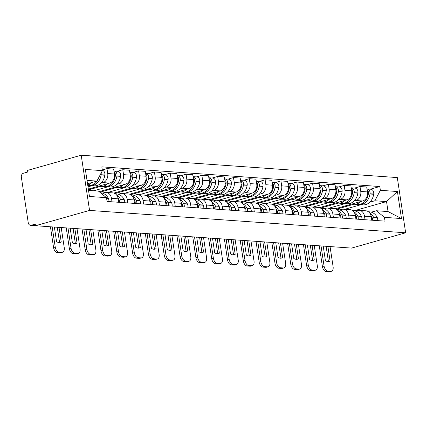 <?xml version="1.0" encoding="UTF-8"?>
<svg xmlns="http://www.w3.org/2000/svg" width="427" height="427" viewBox="0 0 427 427"><rect width="100%" height="100%" fill="white"/><g stroke="black" fill="none" stroke-linecap="round" stroke-linejoin="round"><path stroke-width="0.64" d="M35.494 225.664L30.568 225.312A3.304 2.605 -86 0 1 28.241 222.745L21.35 177.189A3.304 2.605 -86 0 1 23.426 173.245L27.397 172.124L27.152 170.512L81.205 155.204L89.558 210.415L405.65 232.784L351.597 248.092L35.5 225.723L89.558 210.415M405.65 232.784L397.302 177.573L81.205 155.204M30.568 225.312A3.304 2.605 -86 0 0 31.288 225.237L35.473 225.536M35.5 225.723L35.26 224.111L31.288 225.237M335.259 208.75L362.672 200.989A7.595 5.989 -86 0 0 367.45 191.915L366.702 187.005L360.014 186.535L360.756 191.445A7.595 5.989 94 0 1 355.985 200.514L353.978 201.085M364.503 216.233L371.196 216.708A7.595 5.989 -86 0 0 365.838 210.794L359.15 210.324A7.595 5.989 94 0 1 364.503 216.233L365.032 219.718M371.196 216.708L371.725 220.193M354.543 188.083L360.014 186.535M355.542 211.05L357.495 210.495A7.595 5.989 94 0 1 359.15 210.324M345.101 203.599L328.913 208.184M319.444 207.634L346.857 199.868A7.595 5.989 -86 0 0 351.634 190.8L350.887 185.889L344.199 185.414L344.941 190.325A7.595 5.989 94 0 1 340.17 199.398L338.163 199.964M355.91 219.072L355.381 215.587A7.595 5.989 -86 0 0 350.023 209.678L343.335 209.203A7.595 5.989 94 0 1 348.688 215.112L349.217 218.603M338.728 186.962L344.199 185.414M339.727 209.929L341.68 209.374A7.595 5.989 94 0 1 343.335 209.203M329.286 202.478L313.098 207.063M303.629 206.513L331.042 198.752A7.595 5.989 -86 0 0 335.819 189.679L335.072 184.768L328.384 184.293L329.126 189.204A7.595 5.989 94 0 1 324.355 198.277L322.348 198.849M340.095 217.957L339.566 214.466A7.595 5.989 -86 0 0 334.213 208.557L327.52 208.082A7.595 5.989 94 0 1 332.873 213.991L333.402 217.482M322.913 185.846L328.384 184.293M323.912 208.808L325.865 208.259A7.595 5.989 94 0 1 327.52 208.082M313.471 201.357L297.283 205.942M287.814 205.392L315.233 197.632A7.595 5.989 -86 0 0 320.004 188.558L319.263 183.647L312.569 183.178L313.311 188.083A7.595 5.989 94 0 1 308.54 197.157L306.533 197.728M324.28 216.836L323.751 213.345A7.595 5.989 -86 0 0 318.398 207.437L311.705 206.967A7.595 5.989 94 0 1 317.058 212.876L317.587 216.361M307.098 184.726L312.569 183.178M308.097 207.693L310.05 207.138A7.595 5.989 94 0 1 311.705 206.967M297.656 200.242L281.468 204.827M271.999 204.277L299.418 196.511A7.595 5.989 -86 0 0 304.189 187.437L303.448 182.532L296.754 182.057L297.496 186.967A7.595 5.989 94 0 1 292.725 196.041L290.718 196.607M308.465 215.715L307.936 212.23A7.595 5.989 -86 0 0 302.583 206.321L295.89 205.846A7.595 5.989 94 0 1 301.243 211.755L301.772 215.245M291.283 183.605L296.754 182.057M292.281 206.572L294.235 206.017A7.595 5.989 94 0 1 295.89 205.846M281.841 199.121L265.653 203.706M256.184 203.156L283.603 195.395A7.595 5.989 -86 0 0 288.374 186.321L287.633 181.411L280.939 180.936L281.681 185.846A7.595 5.989 94 0 1 276.909 194.92L274.903 195.486M292.65 214.6L292.121 211.109A7.595 5.989 -86 0 0 286.768 205.2L280.075 204.725A7.595 5.989 94 0 1 285.433 210.634L285.957 214.124M275.468 182.489L280.939 180.936M276.466 205.451L278.42 204.901A7.595 5.989 94 0 1 280.075 204.725M266.026 198L249.838 202.585M240.374 202.035L267.788 194.274A7.595 5.989 -86 0 0 272.559 185.201L271.818 180.29L265.124 179.82L265.866 184.726A7.595 5.989 94 0 1 261.094 193.799L259.088 194.37M276.835 213.479L276.306 209.988A7.595 5.989 -86 0 0 270.953 204.079L264.26 203.604A7.595 5.989 94 0 1 269.618 209.518L270.142 213.004M259.653 181.368L265.124 179.82M260.651 204.336L262.605 203.78A7.595 5.989 94 0 1 264.26 203.604M250.211 196.884L234.023 201.469M224.559 200.92L251.973 193.153A7.595 5.989 -86 0 0 256.744 184.08L256.003 179.175L249.309 178.7L250.051 183.61A7.595 5.989 94 0 1 245.279 192.684L243.273 193.25M261.02 212.358L260.491 208.872A7.595 5.989 -86 0 0 255.138 202.958L248.445 202.489A7.595 5.989 94 0 1 253.803 208.397L254.327 211.888M243.838 180.247L249.309 178.7M244.836 203.215L246.79 202.66A7.595 5.989 94 0 1 248.445 202.489M234.396 195.763L218.208 200.348M208.744 199.799L236.158 192.038A7.595 5.989 -86 0 0 240.929 182.964L240.187 178.054L233.494 177.579L234.236 182.489A7.595 5.989 94 0 1 229.464 191.563L227.458 192.129M245.205 211.242L244.676 207.752A7.595 5.989 -86 0 0 239.323 201.843L232.63 201.368A7.595 5.989 94 0 1 237.988 207.276L238.517 210.767M228.023 179.132L233.494 177.579M229.021 202.094L230.975 201.544A7.595 5.989 94 0 1 232.63 201.368M218.581 194.643L202.393 199.228M192.929 198.678L220.343 190.917A7.595 5.989 -86 0 0 225.114 181.843L224.372 176.933L217.679 176.463L218.421 181.368A7.595 5.989 94 0 1 213.649 190.442L211.643 191.013M229.39 210.121L228.861 206.631A7.595 5.989 -86 0 0 223.508 200.722L216.815 200.247A7.595 5.989 94 0 1 222.173 206.161L222.702 209.646M212.208 178.011L217.679 176.463M213.206 200.973L215.16 200.423A7.595 5.989 94 0 1 216.815 200.247M202.766 193.522L186.578 198.107M177.114 197.562L204.528 189.796A7.595 5.989 -86 0 0 209.299 180.722L208.557 175.817L201.864 175.342L202.606 180.253A7.595 5.989 94 0 1 197.834 189.326L195.828 189.892M213.575 209L213.046 205.515A7.595 5.989 -86 0 0 207.693 199.601L201 199.131A7.595 5.989 94 0 1 206.358 205.04L206.887 208.531M196.393 176.89L201.864 175.342M197.391 199.857L199.345 199.302A7.595 5.989 94 0 1 201 199.131M186.957 192.406L170.763 196.991M161.299 196.441L188.713 188.681A7.595 5.989 -86 0 0 193.484 179.607L192.742 174.696L186.049 174.221L186.791 179.132A7.595 5.989 94 0 1 182.019 188.206L180.013 188.771M197.76 207.885L197.231 204.394A7.595 5.989 -86 0 0 191.878 198.486L185.185 198.011A7.595 5.989 94 0 1 190.543 203.919L191.072 207.41M180.578 175.775L186.049 174.221M181.576 198.736L183.53 198.187A7.595 5.989 94 0 1 185.185 198.011M171.142 191.285L154.948 195.87M145.484 195.32L172.898 187.56A7.595 5.989 -86 0 0 177.669 178.486L176.927 173.575L170.234 173.1L170.976 178.011A7.595 5.989 94 0 1 166.204 187.085L164.198 187.656M181.945 206.764L181.416 203.273A7.595 5.989 -86 0 0 176.063 197.365L169.37 196.89A7.595 5.989 94 0 1 174.728 202.804L175.257 206.289M164.763 174.654L170.234 173.1M165.767 197.616L167.715 197.066A7.595 5.989 94 0 1 169.37 196.89M155.327 190.164L139.133 194.749M129.669 194.2L157.083 186.439A7.595 5.989 -86 0 0 161.854 177.365L161.112 172.46L154.419 171.985L155.161 176.895A7.595 5.989 94 0 1 150.389 185.964L148.382 186.535M166.13 205.643L165.601 202.158A7.595 5.989 -86 0 0 160.248 196.244L153.555 195.774A7.595 5.989 94 0 1 158.913 201.683L159.442 205.173M148.948 173.533L154.419 171.985M149.952 196.5L151.9 195.945A7.595 5.989 94 0 1 153.555 195.774M139.512 189.049L123.318 193.634M113.854 193.084L141.268 185.318A7.595 5.989 -86 0 0 146.039 176.25L145.297 171.339L138.604 170.864L139.351 175.775A7.595 5.989 94 0 1 134.574 184.848L132.567 185.414M150.315 204.528L149.786 201.037A7.595 5.989 -86 0 0 144.433 195.128L137.74 194.653A7.595 5.989 94 0 1 143.098 200.562L143.627 204.053M133.133 172.412L138.604 170.864M134.137 195.379L136.085 194.829A7.595 5.989 94 0 1 137.74 194.653M123.697 187.928L107.503 192.513M99.123 191.659L125.453 184.202A7.595 5.989 -86 0 0 130.224 175.129L129.482 170.218L122.789 169.743L123.536 174.654A7.595 5.989 94 0 1 118.759 183.727L116.752 184.299M134.5 203.407L133.971 199.916A7.595 5.989 -86 0 0 128.618 194.007L121.925 193.532A7.595 5.989 94 0 1 127.283 199.446L127.812 202.932M117.318 171.296L122.789 169.743M118.322 194.258L120.27 193.709A7.595 5.989 94 0 1 121.925 193.532M107.882 186.807L93.94 190.757M88.341 189.113L109.638 183.082A7.595 5.989 -86 0 0 114.409 174.008L113.667 169.097L106.974 168.628L107.721 173.538A7.595 5.989 94 0 1 102.944 182.607L100.937 183.178M118.685 202.286L118.162 198.801A7.595 5.989 -86 0 0 112.803 192.887L106.115 192.417A7.595 5.989 94 0 1 111.468 198.325L111.997 201.811M102.293 169.951L106.974 168.628M102.507 193.143L104.455 192.588A7.595 5.989 94 0 1 106.115 192.417M92.067 185.692L87.999 186.839M354.944 210.895L354.89 210.548L386.531 201.592L374.874 200.765L369.793 202.206M360.916 204.714L344.722 209.299M354.89 210.548L352.174 210.356M371.357 212.166L376.384 210.746L388.042 211.568L386.531 201.592L397.404 191.515L401.492 218.56L384.46 217.354L376.384 210.746M88.533 190.373L98.407 191.072L106.483 197.68L107.06 201.464L385.031 221.138L384.46 217.354M106.483 197.68L89.456 196.473L85.363 169.434L102.395 170.64L96.897 181.091L87.023 180.391M374.874 200.765L380.372 190.309L379.8 186.53L101.823 166.856L102.395 170.64M380.372 190.309L397.404 191.515M87.53 183.743L96.897 181.091M370.353 189.204L379.8 186.53M401.492 218.56L388.042 211.568M370.903 215.421A12.554 9.896 94 0 1 371.837 216.959L371.933 217.151A4.169 3.288 94 0 1 372.365 220.241M373.988 220.353A4.169 3.288 -86 0 0 373.556 217.268L373.46 217.071A12.554 9.896 -86 0 0 369.398 212.651M368.437 211.771L369.665 211.856A12.554 9.896 94 0 1 377.158 217.332L377.26 217.53A4.169 3.288 94 0 1 377.692 220.615M358.536 204.506A12.554 9.896 -86 0 0 359.347 204.602A12.554 9.896 -86 0 0 369.969 194.002L370.001 193.767A4.169 3.288 -86 0 0 367.06 188.969A4.169 3.288 -86 0 0 367.001 188.964M367.06 188.969L370.764 189.23A4.169 3.288 94 0 1 373.705 194.029L373.668 194.264A12.554 9.896 94 0 1 363.046 204.869L359.347 204.602M367.092 189.572A4.169 3.288 94 0 1 368.378 193.65L368.346 193.885A12.554 9.896 94 0 1 357.725 204.49L354.026 204.229A12.554 9.896 94 0 1 352.328 203.919M335.601 208.867L337.197 208.979L337.282 209.566M353.988 204.223L337.197 208.979M360.82 201.512A12.554 9.896 94 0 1 354.026 204.229M321.035 245.931L324.077 266.069A4.953 2.93 74.2 0 0 327.851 271.113L326.185 271.588A4.953 2.93 -105.8 0 1 322.412 266.544L319.279 245.808M330.055 246.566L333.103 266.71A4.953 2.93 74.2 0 1 331.411 271.262A4.953 2.93 74.2 0 1 330.792 271.321L327.851 271.113M326.121 246.288L328.416 261.484A10.237 6.058 74.2 0 1 328.278 261.57M331.411 271.262L329.745 271.732A4.953 2.93 -105.8 0 1 329.126 271.796L330.792 271.321M326.185 271.588L329.126 271.796M327.877 246.416L330.082 261.014L328.416 261.484M323.212 246.085L325.422 260.683A10.237 6.058 74.2 0 0 329.142 261.436A10.237 6.058 74.2 0 0 330.082 261.014M355.088 214.301A12.554 9.896 94 0 1 356.022 215.838L356.118 216.035A4.169 3.288 94 0 1 356.55 219.12M358.173 219.238A4.169 3.288 -86 0 0 357.741 216.147L357.645 215.95A12.554 9.896 -86 0 0 353.583 211.53M352.622 210.65L353.85 210.741A12.554 9.896 94 0 1 361.343 216.211L361.445 216.409A4.169 3.288 94 0 1 361.877 219.499M342.721 203.385A12.554 9.896 -86 0 0 343.532 203.487A12.554 9.896 -86 0 0 354.154 192.881L354.186 192.646A4.169 3.288 -86 0 0 351.245 187.848A4.169 3.288 -86 0 0 351.186 187.848M351.245 187.848L354.949 188.11A4.169 3.288 94 0 1 357.89 192.908L357.853 193.143A12.554 9.896 94 0 1 347.231 203.748L343.532 203.487M351.277 188.456A4.169 3.288 94 0 1 352.563 192.529L352.531 192.764A12.554 9.896 94 0 1 341.91 203.369L338.211 203.108A12.554 9.896 94 0 1 336.513 202.798M319.786 207.752L321.382 207.864L321.467 208.445M338.173 203.108L321.382 207.864M345.005 200.396A12.554 9.896 94 0 1 338.211 203.108M305.22 244.81L308.262 264.953A4.953 2.93 74.2 0 0 312.036 269.997L310.37 270.467A4.953 2.93 -105.8 0 1 306.597 265.423L303.464 244.687M314.24 245.45L317.288 265.589A4.953 2.93 74.2 0 1 315.596 270.142A4.953 2.93 74.2 0 1 314.977 270.206L312.036 269.997M310.306 245.173L312.607 260.369A10.237 6.058 74.2 0 1 312.463 260.449M315.596 270.142L313.93 270.611A4.953 2.93 -105.8 0 1 313.311 270.675L314.977 270.206M310.37 270.467L313.311 270.675M312.062 245.295L314.267 259.894L312.607 260.369M307.397 244.965L309.607 259.563A10.237 6.058 74.2 0 0 313.327 260.315A10.237 6.058 74.2 0 0 314.267 259.894M339.273 213.18A12.554 9.896 94 0 1 340.207 214.717L340.303 214.914A4.169 3.288 94 0 1 340.735 218M342.358 218.117A4.169 3.288 -86 0 0 341.926 215.027L341.83 214.834A12.554 9.896 -86 0 0 337.768 210.415M336.807 209.534L338.035 209.62A12.554 9.896 94 0 1 345.528 215.096L345.63 215.293A4.169 3.288 94 0 1 346.062 218.378M326.906 202.265A12.554 9.896 -86 0 0 327.717 202.366A12.554 9.896 -86 0 0 338.339 191.76L338.371 191.526A4.169 3.288 -86 0 0 335.435 186.732A4.169 3.288 -86 0 0 335.371 186.727M335.435 186.732L339.134 186.994A4.169 3.288 94 0 1 342.075 191.787L342.038 192.022A12.554 9.896 94 0 1 331.416 202.628L327.717 202.366M335.462 187.336A4.169 3.288 94 0 1 336.754 191.413L336.716 191.648A12.554 9.896 94 0 1 326.095 202.254L322.396 201.992A12.554 9.896 94 0 1 320.698 201.683M303.971 206.631L305.567 206.743L305.652 207.33M322.358 201.987L305.567 206.743M329.19 199.276A12.554 9.896 94 0 1 322.396 201.992M289.405 243.689L292.447 263.833A4.953 2.93 74.2 0 0 296.221 268.877L294.555 269.346A4.953 2.93 -105.8 0 1 290.787 264.302L287.649 243.566M298.425 244.329L301.473 264.473A4.953 2.93 74.2 0 1 299.781 269.021A4.953 2.93 74.2 0 1 299.162 269.085L296.221 268.877M294.491 244.052L296.792 259.248A10.237 6.058 74.2 0 1 296.648 259.328M299.781 269.021L298.115 269.496A4.953 2.93 -105.8 0 1 297.496 269.554L299.162 269.085M294.555 269.346L297.496 269.554M296.247 244.175L298.457 258.778L296.792 259.248M291.582 243.844L293.792 258.447A10.237 6.058 74.2 0 0 297.512 259.194A10.237 6.058 74.2 0 0 298.457 258.778M323.458 212.064A12.554 9.896 94 0 1 324.392 213.601L324.488 213.794A4.169 3.288 94 0 1 324.926 216.884M326.543 216.996A4.169 3.288 -86 0 0 326.111 213.911L326.014 213.713A12.554 9.896 -86 0 0 321.953 209.294M320.992 208.413L322.22 208.499A12.554 9.896 94 0 1 329.713 213.975L329.815 214.173A4.169 3.288 94 0 1 330.247 217.258M311.091 201.149A12.554 9.896 -86 0 0 311.902 201.245A12.554 9.896 -86 0 0 322.524 190.639L322.556 190.41A4.169 3.288 -86 0 0 319.62 185.612A4.169 3.288 -86 0 0 319.556 185.606M319.62 185.612L323.319 185.873A4.169 3.288 94 0 1 326.26 190.672L326.223 190.906A12.554 9.896 94 0 1 315.601 201.507L311.902 201.245M319.647 186.215A4.169 3.288 94 0 1 320.939 190.293L320.901 190.527A12.554 9.896 94 0 1 310.28 201.133L306.581 200.871A12.554 9.896 94 0 1 304.883 200.562M288.156 205.51L289.752 205.622L289.837 206.209M306.543 200.866L289.752 205.622M313.375 198.155A12.554 9.896 94 0 1 306.581 200.871M273.59 242.573L276.637 262.712A4.953 2.93 74.2 0 0 280.406 267.756L278.74 268.231A4.953 2.93 -105.8 0 1 274.972 263.187L271.834 242.451M282.61 243.209L285.658 263.352A4.953 2.93 74.2 0 1 283.966 267.905A4.953 2.93 74.2 0 1 283.347 267.964L280.406 267.756M278.676 242.931L280.977 258.127A10.237 6.058 74.2 0 1 280.833 258.212M283.966 267.905L282.3 268.375A4.953 2.93 -105.8 0 1 281.681 268.439L283.347 267.964M278.74 268.231L281.681 268.439M280.432 243.059L282.642 257.657L280.977 258.127M275.767 242.728L277.977 257.326A10.237 6.058 74.2 0 0 281.697 258.073A10.237 6.058 74.2 0 0 282.642 257.657M307.643 210.943A12.554 9.896 94 0 1 308.577 212.481L308.678 212.678A4.169 3.288 94 0 1 309.111 215.763M310.728 215.875A4.169 3.288 -86 0 0 310.296 212.79L310.199 212.593A12.554 9.896 -86 0 0 306.138 208.173M305.177 207.292L306.405 207.383A12.554 9.896 94 0 1 313.898 212.854L314 213.052A4.169 3.288 94 0 1 314.432 216.142M295.276 200.028A12.554 9.896 -86 0 0 296.087 200.13A12.554 9.896 -86 0 0 306.709 189.524L306.741 189.289A4.169 3.288 -86 0 0 303.805 184.491A4.169 3.288 -86 0 0 303.741 184.491M303.805 184.491L307.504 184.752A4.169 3.288 94 0 1 310.445 189.551L310.408 189.785A12.554 9.896 94 0 1 299.786 200.391L296.087 200.13M303.832 185.094A4.169 3.288 94 0 1 305.124 189.172L305.086 189.407A12.554 9.896 94 0 1 294.465 200.012L290.766 199.751A12.554 9.896 94 0 1 289.068 199.441M272.341 204.394L273.937 204.506L274.022 205.088M290.728 199.751L273.937 204.506M297.56 197.039A12.554 9.896 94 0 1 290.766 199.751M257.775 241.452L260.822 261.596A4.953 2.93 74.2 0 0 264.591 266.64L262.925 267.11A4.953 2.93 -105.8 0 1 259.157 262.066L256.019 241.33M266.795 242.093L269.843 262.231A4.953 2.93 74.2 0 1 268.151 266.784A4.953 2.93 74.2 0 1 267.532 266.848L264.591 266.64M262.861 241.815L265.162 257.006A10.237 6.058 74.2 0 1 265.018 257.091M268.151 266.784L266.485 267.254A4.953 2.93 -105.8 0 1 265.866 267.318L267.532 266.848M262.925 267.11L265.866 267.318M264.617 241.938L266.827 256.536L265.162 257.006M259.952 241.607L262.162 256.205A10.237 6.058 74.2 0 0 265.882 256.958A10.237 6.058 74.2 0 0 266.827 256.536M291.828 209.822A12.554 9.896 94 0 1 292.762 211.36L292.863 211.557A4.169 3.288 94 0 1 293.296 214.642M294.918 214.76A4.169 3.288 -86 0 0 294.481 211.669L294.384 211.477A12.554 9.896 -86 0 0 290.323 207.058M289.362 206.177L290.59 206.262A12.554 9.896 94 0 1 298.083 211.739L298.185 211.931A4.169 3.288 94 0 1 298.617 215.021M279.466 198.907A12.554 9.896 -86 0 0 280.272 199.009A12.554 9.896 -86 0 0 290.894 188.403L290.931 188.168A4.169 3.288 -86 0 0 287.99 183.375A4.169 3.288 -86 0 0 287.926 183.37M287.99 183.375L291.689 183.637A4.169 3.288 94 0 1 294.63 188.43L294.593 188.665A12.554 9.896 94 0 1 283.971 199.27L280.272 199.009M288.017 183.978A4.169 3.288 94 0 1 289.309 188.056L289.271 188.291A12.554 9.896 94 0 1 278.65 198.897L274.951 198.63A12.554 9.896 94 0 1 273.253 198.32M256.526 203.273L258.121 203.385L258.207 203.973M274.913 198.63L258.121 203.385M281.745 195.918A12.554 9.896 94 0 1 274.951 198.63M241.96 240.332L245.007 260.475A4.953 2.93 74.2 0 0 248.776 265.519L247.11 265.989A4.953 2.93 -105.8 0 1 243.342 260.945L240.204 240.209M250.98 240.972L254.028 261.116A4.953 2.93 74.2 0 1 252.336 265.663A4.953 2.93 74.2 0 1 251.716 265.727L248.776 265.519M247.046 240.695L249.347 255.89A10.237 6.058 74.2 0 1 249.208 255.97M252.336 265.663L250.67 266.138A4.953 2.93 -105.8 0 1 250.051 266.197L251.716 265.727M247.11 265.989L250.051 266.197M248.802 240.817L251.012 255.415L249.347 255.89M244.137 240.486L246.347 255.09A10.237 6.058 74.2 0 0 250.067 255.837A10.237 6.058 74.2 0 0 251.012 255.415M276.013 208.707A12.554 9.896 94 0 1 276.947 210.239L277.048 210.436A4.169 3.288 94 0 1 277.481 213.527M279.103 213.639A4.169 3.288 -86 0 0 278.666 210.554L278.569 210.356A12.554 9.896 -86 0 0 274.508 205.937M273.547 205.056L274.774 205.141A12.554 9.896 94 0 1 282.268 210.618L282.37 210.815A4.169 3.288 94 0 1 282.802 213.9M263.651 197.792A12.554 9.896 -86 0 0 264.457 197.888A12.554 9.896 -86 0 0 275.079 187.282L275.116 187.053A4.169 3.288 -86 0 0 272.175 182.254A4.169 3.288 -86 0 0 272.111 182.249M272.175 182.254L275.874 182.516A4.169 3.288 94 0 1 278.815 187.314L278.778 187.544A12.554 9.896 94 0 1 268.156 198.149L264.457 197.888M272.202 182.857A4.169 3.288 94 0 1 273.493 186.935L273.456 187.17A12.554 9.896 94 0 1 262.835 197.776L259.136 197.514A12.554 9.896 94 0 1 257.438 197.205M240.711 202.152L242.306 202.265L242.392 202.852M259.098 197.509L242.306 202.265M265.93 194.797A12.554 9.896 94 0 1 259.136 197.514M226.145 239.216L229.192 259.354A4.953 2.93 74.2 0 0 232.961 264.398L231.295 264.873A4.953 2.93 -105.8 0 1 227.527 259.829L224.388 239.088M235.165 239.851L238.213 259.995A4.953 2.93 74.2 0 1 236.521 264.548A4.953 2.93 74.2 0 1 235.901 264.607L232.961 264.398M231.231 239.574L233.532 254.77A10.237 6.058 74.2 0 1 233.393 254.855M236.521 264.548L234.855 265.018A4.953 2.93 -105.8 0 1 234.236 265.082L235.901 264.607M231.295 264.873L234.236 265.082M232.987 239.696L235.197 254.3L233.532 254.77M228.322 239.371L230.532 253.969A10.237 6.058 74.2 0 0 234.252 254.716A10.237 6.058 74.2 0 0 235.197 254.3M260.203 207.586A12.554 9.896 94 0 1 261.132 209.123L261.233 209.321A4.169 3.288 94 0 1 261.666 212.406M263.288 212.518A4.169 3.288 -86 0 0 262.856 209.433L262.754 209.235A12.554 9.896 -86 0 0 258.693 204.816M257.732 203.935L258.959 204.026A12.554 9.896 94 0 1 266.453 209.497L266.555 209.694A4.169 3.288 94 0 1 266.987 212.779M247.836 196.671A12.554 9.896 -86 0 0 248.642 196.772A12.554 9.896 -86 0 0 259.264 186.167L259.301 185.932A4.169 3.288 -86 0 0 256.36 181.133A4.169 3.288 -86 0 0 256.296 181.133M256.36 181.133L260.059 181.395A4.169 3.288 94 0 1 263 186.193L262.963 186.428A12.554 9.896 94 0 1 252.341 197.034L248.642 196.772M256.387 181.737A4.169 3.288 94 0 1 257.678 185.814L257.641 186.049A12.554 9.896 94 0 1 247.019 196.655L243.321 196.393A12.554 9.896 94 0 1 241.623 196.084M224.896 201.032L226.491 201.149L226.577 201.731M243.283 196.393L226.491 201.149M250.115 193.682A12.554 9.896 94 0 1 243.321 196.393M210.33 238.095L213.377 258.234A4.953 2.93 74.2 0 0 217.146 263.283L215.48 263.753A4.953 2.93 -105.8 0 1 211.712 258.709L208.573 237.972M219.35 238.736L222.398 258.874A4.953 2.93 74.2 0 1 220.706 263.427A4.953 2.93 74.2 0 1 220.086 263.491L217.146 263.283M215.416 238.453L217.717 253.649A10.237 6.058 74.2 0 1 217.578 253.734M220.706 263.427L219.04 263.897A4.953 2.93 -105.8 0 1 218.421 263.961L220.086 263.491M215.48 263.753L218.421 263.961M217.172 238.581L219.382 253.179L217.717 253.649M212.507 238.25L214.717 252.848A10.237 6.058 74.2 0 0 218.437 253.601A10.237 6.058 74.2 0 0 219.382 253.179M244.388 206.465A12.554 9.896 94 0 1 245.317 208.002L245.418 208.2A4.169 3.288 94 0 1 245.851 211.285M247.473 211.402A4.169 3.288 -86 0 0 247.041 208.312L246.939 208.12A12.554 9.896 -86 0 0 242.878 203.7M241.917 202.82L243.144 202.905A12.554 9.896 94 0 1 250.638 208.381L250.74 208.573A4.169 3.288 94 0 1 251.172 211.664M232.021 195.55A12.554 9.896 -86 0 0 232.827 195.651A12.554 9.896 -86 0 0 243.449 185.046L243.486 184.811A4.169 3.288 -86 0 0 240.545 180.018A4.169 3.288 -86 0 0 240.481 180.013M240.545 180.018L244.244 180.279A4.169 3.288 94 0 1 247.185 185.072L247.148 185.307A12.554 9.896 94 0 1 236.526 195.913L232.827 195.651M240.572 180.621A4.169 3.288 94 0 1 241.863 184.699L241.826 184.934A12.554 9.896 94 0 1 231.204 195.534L227.506 195.272A12.554 9.896 94 0 1 225.808 194.963M209.081 199.916L210.676 200.028L210.767 200.615M227.474 195.272L210.676 200.028M234.3 192.561A12.554 9.896 94 0 1 227.506 195.272M194.515 236.974L197.562 257.118A4.953 2.93 74.2 0 0 201.33 262.162L199.665 262.632A4.953 2.93 -105.8 0 1 195.897 257.588L192.758 236.852M203.535 237.615L206.583 257.753A4.953 2.93 74.2 0 1 204.891 262.306A4.953 2.93 74.2 0 1 204.271 262.37L201.33 262.162M199.601 237.337L201.902 252.533A10.237 6.058 74.2 0 1 201.763 252.613M204.891 262.306L203.225 262.781A4.953 2.93 -105.8 0 1 202.606 262.84L204.271 262.37M199.665 262.632L202.606 262.84M201.357 237.46L203.567 252.058L201.902 252.533M196.692 237.129L198.902 251.733A10.237 6.058 74.2 0 0 202.622 252.48A10.237 6.058 74.2 0 0 203.567 252.058M228.573 205.344A12.554 9.896 94 0 1 229.502 206.881L229.603 207.079A4.169 3.288 94 0 1 230.036 210.169M231.658 210.281A4.169 3.288 -86 0 0 231.226 207.196L231.124 206.999A12.554 9.896 -86 0 0 227.063 202.579M226.102 201.699L227.329 201.784A12.554 9.896 94 0 1 234.823 207.26L234.925 207.458A4.169 3.288 94 0 1 235.357 210.543M216.206 194.434A12.554 9.896 -86 0 0 217.012 194.531A12.554 9.896 -86 0 0 227.634 183.925L227.671 183.69A4.169 3.288 -86 0 0 224.73 178.897A4.169 3.288 -86 0 0 224.666 178.892M224.73 178.897L228.429 179.159A4.169 3.288 94 0 1 231.37 183.957L231.333 184.186A12.554 9.896 94 0 1 220.711 194.792L217.012 194.531M224.757 179.5A4.169 3.288 94 0 1 226.048 183.578L226.011 183.813A12.554 9.896 94 0 1 215.389 194.418L211.691 194.157A12.554 9.896 94 0 1 209.993 193.847M193.266 198.795L194.861 198.907L194.952 199.494M211.659 194.152L194.861 198.907M218.485 191.44A12.554 9.896 94 0 1 211.691 194.157M178.7 235.859L181.747 255.997A4.953 2.93 74.2 0 0 185.515 261.041L183.85 261.516A4.953 2.93 -105.8 0 1 180.082 256.467L176.943 235.731M187.72 236.494L190.768 256.638A4.953 2.93 74.2 0 1 189.076 261.191A4.953 2.93 74.2 0 1 188.456 261.249L185.515 261.041M183.786 236.216L186.087 251.412A10.237 6.058 74.2 0 1 185.948 251.498M189.076 261.191L187.41 261.66A4.953 2.93 -105.8 0 1 186.791 261.719L188.456 261.249M183.85 261.516L186.791 261.719M185.542 236.339L187.752 250.943L186.087 251.412M180.877 236.014L183.087 250.612A10.237 6.058 74.2 0 0 186.807 251.359A10.237 6.058 74.2 0 0 187.752 250.943M212.758 204.229A12.554 9.896 94 0 1 213.687 205.766L213.788 205.958A4.169 3.288 94 0 1 214.221 209.049M215.843 209.161A4.169 3.288 -86 0 0 215.411 206.076L215.309 205.878A12.554 9.896 -86 0 0 211.248 201.459M210.287 200.578L211.514 200.663A12.554 9.896 94 0 1 219.008 206.14L219.11 206.337A4.169 3.288 94 0 1 219.542 209.422M200.391 193.314A12.554 9.896 -86 0 0 201.197 193.415A12.554 9.896 -86 0 0 211.819 182.809L211.856 182.575A4.169 3.288 -86 0 0 208.915 177.776A4.169 3.288 -86 0 0 208.851 177.776M208.915 177.776L212.614 178.038A4.169 3.288 94 0 1 215.555 182.836L215.518 183.071A12.554 9.896 94 0 1 204.896 193.677L201.197 193.415M208.947 178.379A4.169 3.288 94 0 1 210.233 182.457L210.196 182.692A12.554 9.896 94 0 1 199.574 193.298L195.876 193.036A12.554 9.896 94 0 1 194.184 192.726M177.451 197.674L179.046 197.792L179.137 198.374M195.844 193.036L179.046 197.792M202.67 190.325A12.554 9.896 94 0 1 195.876 193.036M162.884 234.738L165.932 254.876A4.953 2.93 74.2 0 0 169.7 259.92L168.035 260.395A4.953 2.93 -105.8 0 1 164.267 255.351L161.128 234.615M171.91 235.378L174.953 255.517A4.953 2.93 74.2 0 1 173.261 260.07A4.953 2.93 74.2 0 1 172.641 260.128L169.7 259.92M167.971 235.096L170.272 250.291A10.237 6.058 74.2 0 1 170.133 250.377M173.261 260.07L171.595 260.539A4.953 2.93 -105.8 0 1 170.976 260.603L172.641 260.128M168.035 260.395L170.976 260.603M169.727 235.224L171.937 249.822L170.272 250.291M165.062 234.893L167.272 249.491A10.237 6.058 74.2 0 0 170.992 250.243A10.237 6.058 74.2 0 0 171.937 249.822M196.943 203.108A12.554 9.896 94 0 1 197.872 204.645L197.973 204.843A4.169 3.288 94 0 1 198.406 207.928M200.028 208.045A4.169 3.288 -86 0 0 199.596 204.955L199.494 204.763A12.554 9.896 -86 0 0 195.433 200.343M194.472 199.462L195.699 199.548A12.554 9.896 94 0 1 203.193 205.024L203.295 205.216A4.169 3.288 94 0 1 203.727 208.307M184.576 192.193A12.554 9.896 -86 0 0 185.382 192.294A12.554 9.896 -86 0 0 196.004 181.688L196.041 181.454A4.169 3.288 -86 0 0 193.1 176.661A4.169 3.288 -86 0 0 193.036 176.655M193.1 176.661L196.799 176.922A4.169 3.288 94 0 1 199.74 181.715L199.703 181.95A12.554 9.896 94 0 1 189.081 192.556L185.382 192.294M193.132 177.264A4.169 3.288 94 0 1 194.418 181.342L194.381 181.571A12.554 9.896 94 0 1 183.759 192.177L180.061 191.915A12.554 9.896 94 0 1 178.369 191.606M161.636 196.559L163.231 196.671L163.322 197.253M180.029 191.915L163.231 196.671M186.855 189.204A12.554 9.896 94 0 1 180.061 191.915M147.069 233.617L150.117 253.761A4.953 2.93 74.2 0 0 153.885 258.805L152.22 259.274A4.953 2.93 -105.8 0 1 148.452 254.23L145.313 233.494M156.095 234.258L159.138 254.396A4.953 2.93 74.2 0 1 157.446 258.949A4.953 2.93 74.2 0 1 156.826 259.013L153.885 258.805M152.156 233.98L154.457 249.176A10.237 6.058 74.2 0 1 154.318 249.256M157.446 258.949L155.78 259.424A4.953 2.93 -105.8 0 1 155.161 259.483L156.826 259.013M152.22 259.274L155.161 259.483M153.912 234.103L156.122 248.701L154.457 249.176M149.253 233.772L151.457 248.375A10.237 6.058 74.2 0 0 155.177 249.122A10.237 6.058 74.2 0 0 156.122 248.701M181.128 201.987A12.554 9.896 94 0 1 182.057 203.524L182.158 203.722A4.169 3.288 94 0 1 182.591 206.807M184.213 206.924A4.169 3.288 -86 0 0 183.781 203.839L183.679 203.642A12.554 9.896 -86 0 0 179.618 199.222M178.657 198.341L179.884 198.427A12.554 9.896 94 0 1 187.378 203.903L187.48 204.101A4.169 3.288 94 0 1 187.912 207.186M168.761 191.077A12.554 9.896 -86 0 0 169.567 191.173A12.554 9.896 -86 0 0 180.189 180.568L180.226 180.333A4.169 3.288 -86 0 0 177.285 175.54A4.169 3.288 -86 0 0 177.221 175.534M177.285 175.54L180.984 175.801A4.169 3.288 94 0 1 183.925 180.594L183.893 180.829A12.554 9.896 94 0 1 173.266 191.435L169.567 191.173M177.317 176.143A4.169 3.288 94 0 1 178.603 180.221L178.566 180.456A12.554 9.896 94 0 1 167.944 191.061L164.246 190.8A12.554 9.896 94 0 1 162.554 190.49M145.82 195.438L147.416 195.55L147.507 196.137M164.214 190.794L147.416 195.55M171.04 188.083A12.554 9.896 94 0 1 164.246 190.8M131.254 232.501L134.302 252.64A4.953 2.93 74.2 0 0 138.07 257.684L136.41 258.154A4.953 2.93 -105.8 0 1 132.637 253.11L129.498 232.373M140.28 233.137L143.323 253.28A4.953 2.93 74.2 0 1 141.631 257.833A4.953 2.93 74.2 0 1 141.011 257.892L138.07 257.684M136.341 232.859L138.642 248.055A10.237 6.058 74.2 0 1 138.503 248.14M141.631 257.833L139.965 258.303A4.953 2.93 -105.8 0 1 139.346 258.362L141.011 257.892M136.41 258.154L139.346 258.362M138.097 232.982L140.307 247.585L138.642 248.055M133.438 232.656L135.642 247.254A10.237 6.058 74.2 0 0 139.362 248.002A10.237 6.058 74.2 0 0 140.307 247.585M165.313 200.871A12.554 9.896 94 0 1 166.242 202.409L166.343 202.601A4.169 3.288 94 0 1 166.776 205.691M168.398 205.803A4.169 3.288 -86 0 0 167.966 202.718L167.864 202.521A12.554 9.896 -86 0 0 163.803 198.101M162.842 197.221L164.069 197.306A12.554 9.896 94 0 1 171.563 202.782L171.665 202.98A4.169 3.288 94 0 1 172.097 206.065M152.946 189.956A12.554 9.896 -86 0 0 153.752 190.058A12.554 9.896 -86 0 0 164.374 179.452L164.411 179.217A4.169 3.288 -86 0 0 161.47 174.419A4.169 3.288 -86 0 0 161.406 174.413M161.47 174.419L165.169 174.68A4.169 3.288 94 0 1 168.11 179.479L168.078 179.714A12.554 9.896 94 0 1 157.451 190.319L153.752 190.058M161.502 175.022A4.169 3.288 94 0 1 162.788 179.1L162.751 179.335A12.554 9.896 94 0 1 152.129 189.94L148.431 189.679A12.554 9.896 94 0 1 146.739 189.369M130.005 194.317L131.601 194.434L131.692 195.016M148.399 189.679L131.601 194.434M155.225 186.967A12.554 9.896 94 0 1 148.431 189.679M115.439 231.381L118.487 251.519A4.953 2.93 74.2 0 0 122.261 256.563L120.595 257.038A4.953 2.93 -105.8 0 1 116.822 251.994L113.683 231.258M124.465 232.021L127.508 252.16A4.953 2.93 74.2 0 1 125.816 256.712A4.953 2.93 74.2 0 1 125.196 256.771L122.261 256.563M120.526 231.738L122.827 246.934A10.237 6.058 74.2 0 1 122.688 247.019M125.816 256.712L124.15 257.182A4.953 2.93 -105.8 0 1 123.531 257.246L125.196 256.771M120.595 257.038L123.531 257.246M122.282 231.866L124.492 246.464L122.827 246.934M117.622 231.535L119.827 246.133A10.237 6.058 74.2 0 0 123.547 246.886A10.237 6.058 74.2 0 0 124.492 246.464M149.498 199.751A12.554 9.896 94 0 1 150.427 201.288L150.528 201.485A4.169 3.288 94 0 1 150.961 204.57M152.583 204.688A4.169 3.288 -86 0 0 152.151 201.597L152.049 201.4A12.554 9.896 -86 0 0 147.988 196.986M147.027 196.1L148.254 196.19A12.554 9.896 94 0 1 155.748 201.667L155.85 201.859A4.169 3.288 94 0 1 156.282 204.949M137.131 188.835A12.554 9.896 -86 0 0 137.937 188.937A12.554 9.896 -86 0 0 148.559 178.331L148.596 178.096A4.169 3.288 -86 0 0 145.655 173.298A4.169 3.288 -86 0 0 145.591 173.298M145.655 173.298L149.354 173.565A4.169 3.288 94 0 1 152.295 178.358L152.263 178.593A12.554 9.896 94 0 1 141.636 189.198L137.937 188.937M145.687 173.906A4.169 3.288 94 0 1 146.973 177.984L146.936 178.214A12.554 9.896 94 0 1 136.314 188.819L132.616 188.558A12.554 9.896 94 0 1 130.924 188.248M114.19 193.201L115.786 193.314L115.877 193.895M132.583 188.558L115.786 193.314M139.41 185.846A12.554 9.896 94 0 1 132.616 188.558M99.624 230.26L102.672 250.403A4.953 2.93 74.2 0 0 106.446 255.447L104.78 255.917A4.953 2.93 -105.8 0 1 101.007 250.873L97.868 230.137M108.65 230.9L111.693 251.039A4.953 2.93 74.2 0 1 110.001 255.592A4.953 2.93 74.2 0 1 109.381 255.656L106.446 255.447M104.711 230.623L107.012 245.819A10.237 6.058 74.2 0 1 106.873 245.899M110.001 255.592L108.335 256.067A4.953 2.93 -105.8 0 1 107.716 256.125L109.381 255.656M104.78 255.917L107.716 256.125M106.467 230.745L108.677 245.344L107.012 245.819M101.807 230.415L104.012 245.013A10.237 6.058 74.2 0 0 107.732 245.765A10.237 6.058 74.2 0 0 108.677 245.344M133.683 198.63A12.554 9.896 94 0 1 134.612 200.167L134.713 200.364A4.169 3.288 94 0 1 135.145 203.449M136.768 203.567A4.169 3.288 -86 0 0 136.336 200.482L136.234 200.284A12.554 9.896 -86 0 0 132.173 195.865M131.217 194.984L132.439 195.07A12.554 9.896 94 0 1 139.933 200.546L140.035 200.743A4.169 3.288 94 0 1 140.467 203.828M121.316 187.72A12.554 9.896 -86 0 0 122.122 187.816A12.554 9.896 -86 0 0 132.744 177.21L132.781 176.975A4.169 3.288 -86 0 0 129.84 172.182A4.169 3.288 -86 0 0 129.776 172.177M129.84 172.182L133.539 172.444A4.169 3.288 94 0 1 136.48 177.237L136.448 177.472A12.554 9.896 94 0 1 125.826 188.077L122.122 187.816M129.872 172.786A4.169 3.288 94 0 1 131.158 176.863L131.121 177.098A12.554 9.896 94 0 1 120.499 187.704L116.801 187.442A12.554 9.896 94 0 1 115.109 187.133M116.768 187.437L99.971 192.193M123.595 184.726A12.554 9.896 94 0 1 116.801 187.442M83.809 229.144L86.857 249.283A4.953 2.93 74.2 0 0 90.631 254.327L88.965 254.796A4.953 2.93 -105.8 0 1 85.192 249.752L82.053 229.016M92.835 229.779L95.878 249.923A4.953 2.93 74.2 0 1 94.191 254.471A4.953 2.93 74.2 0 1 93.566 254.535L90.631 254.327M88.896 229.502L91.197 244.698A10.237 6.058 74.2 0 1 91.058 244.778M94.191 254.471L92.526 254.946A4.953 2.93 -105.8 0 1 91.901 255.004L93.566 254.535M88.965 254.796L91.901 255.004M90.652 229.625L92.862 244.228L91.197 244.698M85.992 229.294L88.197 243.897A10.237 6.058 74.2 0 0 91.917 244.644A10.237 6.058 74.2 0 0 92.862 244.228M117.868 197.514A12.554 9.896 94 0 1 118.797 199.051L118.898 199.244A4.169 3.288 94 0 1 119.33 202.334M120.953 202.446A4.169 3.288 -86 0 0 120.521 199.361L120.419 199.163A12.554 9.896 -86 0 0 116.357 194.744M115.402 193.863L116.624 193.949A12.554 9.896 94 0 1 124.118 199.425L124.22 199.622A4.169 3.288 94 0 1 124.652 202.708M105.501 186.599A12.554 9.896 -86 0 0 106.307 186.7A12.554 9.896 -86 0 0 116.929 176.095L116.966 175.86A4.169 3.288 -86 0 0 114.025 171.062A4.169 3.288 -86 0 0 113.966 171.056M114.025 171.062L117.724 171.323A4.169 3.288 94 0 1 120.665 176.121L120.633 176.356A12.554 9.896 94 0 1 110.011 186.962L106.307 186.7M114.057 171.665A4.169 3.288 94 0 1 115.343 175.743L115.311 175.977A12.554 9.896 94 0 1 104.684 186.583L100.985 186.321A12.554 9.896 94 0 1 99.294 186.012M100.953 186.316L88.453 189.86M107.78 183.61A12.554 9.896 94 0 1 100.985 186.321M67.994 228.023L71.042 248.162A4.953 2.93 74.2 0 0 74.816 253.206L73.15 253.681A4.953 2.93 -105.8 0 1 69.377 248.637L66.238 227.901M77.02 228.658L80.062 248.802A4.953 2.93 74.2 0 1 78.376 253.355A4.953 2.93 74.2 0 1 77.751 253.414L74.816 253.206M73.086 228.381L75.382 243.577A10.237 6.058 74.2 0 1 75.243 243.662M78.376 253.355L76.711 253.825A4.953 2.93 -105.8 0 1 76.086 253.889L77.751 253.414M73.15 253.681L76.086 253.889M74.837 228.509L77.047 243.107L75.382 243.577M70.177 228.178L72.382 242.776A10.237 6.058 74.2 0 0 76.102 243.529A10.237 6.058 74.2 0 0 77.047 243.107M100.532 192.812L100.809 192.833A12.554 9.896 94 0 1 108.303 198.304L108.405 198.502A4.169 3.288 94 0 1 108.837 201.592M89.686 185.478A12.554 9.896 -86 0 0 90.492 185.58A12.554 9.896 -86 0 0 101.114 174.974L101.151 174.739A4.169 3.288 -86 0 0 101.13 173.047M102.341 170.272A4.169 3.288 94 0 1 104.85 175.001L104.818 175.235A12.554 9.896 94 0 1 94.196 185.841L90.492 185.58M98.979 177.13A12.554 9.896 94 0 1 88.869 185.462L87.775 185.387M91.965 182.489A12.554 9.896 94 0 1 87.711 184.966M52.179 226.902L55.227 247.046A4.953 2.93 74.2 0 0 59.001 252.09L57.335 252.56A4.953 2.93 -105.8 0 1 53.562 247.516L50.429 226.78M61.205 227.543L64.247 247.681A4.953 2.93 74.2 0 1 62.561 252.234A4.953 2.93 74.2 0 1 61.942 252.298L59.001 252.09M57.271 227.265L59.566 242.461A10.237 6.058 74.2 0 1 59.428 242.541M62.561 252.234L60.896 252.704A4.953 2.93 -105.8 0 1 60.276 252.768L61.942 252.298M57.335 252.56L60.276 252.768M59.022 227.388L61.232 241.986L59.566 242.461M54.362 227.057L56.567 241.655A10.237 6.058 74.2 0 0 60.287 242.408A10.237 6.058 74.2 0 0 61.232 241.986M102.944 182.607L109.638 183.082M118.759 183.727L125.453 184.202M134.574 184.848L141.268 185.318M150.389 185.964L157.083 186.439M166.204 187.085L172.898 187.56M182.019 188.206L188.713 188.681M197.834 189.326L204.528 189.796M213.649 190.442L220.343 190.917M229.464 191.563L236.158 192.038M245.279 192.684L251.973 193.153M261.094 193.799L267.788 194.274M276.909 194.92L283.603 195.395M292.725 196.041L299.418 196.511M308.54 197.157L315.233 197.632M324.355 198.277L331.042 198.752M340.17 199.398L346.857 199.868M355.985 200.514L362.672 200.989M127.283 199.446L133.971 199.916M143.098 200.562L149.786 201.037M158.913 201.683L165.601 202.158M174.728 202.804L181.416 203.273M190.543 203.919L197.231 204.394M206.358 205.04L213.046 205.515M222.173 206.161L228.861 206.631M237.988 207.276L244.676 207.752M253.803 208.397L260.491 208.872M269.618 209.518L276.306 209.988M285.433 210.634L292.121 211.109M301.243 211.755L307.936 212.23M317.058 212.876L323.751 213.345M332.873 213.991L339.566 214.466M348.688 215.112L355.381 215.587M111.468 198.325L118.162 198.801M123.536 174.654L130.224 175.129M139.351 175.775L146.039 176.25M155.161 176.895L161.854 177.365M170.976 178.011L177.669 178.486M186.791 179.132L193.484 179.607M202.606 180.253L209.299 180.722M218.421 181.368L225.114 181.843M234.236 182.489L240.929 182.964M250.051 183.61L256.744 184.08M265.866 184.726L272.559 185.201M281.681 185.846L288.374 186.321M297.496 186.967L304.189 187.437M313.311 188.083L320.004 188.558M329.126 189.204L335.819 189.679M344.941 190.325L351.634 190.8M360.756 191.445L367.45 191.915M107.721 173.538L114.409 174.008M371.255 217.103L371.933 217.151M373.556 217.268L377.26 217.53M373.46 217.071L377.158 217.332M369.969 194.002L373.668 194.264M370.001 193.767L373.705 194.029M367.551 193.591L368.378 193.65M371.228 216.916L371.837 216.959M367.54 193.826L368.346 193.885M322.412 266.544L324.077 266.069M355.44 215.987L356.118 216.035M357.741 216.147L361.445 216.409M357.645 215.95L361.343 216.211M354.154 192.881L357.853 193.143M354.186 192.646L357.89 192.908M351.736 192.47L352.563 192.529M355.413 215.795L356.022 215.838M351.725 192.71L352.531 192.764M306.597 265.423L308.262 264.953M339.625 214.866L340.303 214.914M341.926 215.027L345.63 215.293M341.83 214.834L345.528 215.096M338.339 191.76L342.038 192.022M338.371 191.526L342.075 191.787M335.921 191.355L336.754 191.413M339.598 214.674L340.207 214.717M335.91 191.59L336.716 191.648M290.787 264.302L292.447 263.833M323.81 213.746L324.488 213.794M326.111 213.911L329.815 214.173M326.014 213.713L329.713 213.975M322.524 190.639L326.223 190.906M322.556 190.41L326.26 190.672M320.106 190.234L320.939 190.293M323.783 213.553L324.392 213.601M320.095 190.469L320.901 190.527M274.972 263.187L276.637 262.712M307.995 212.63L308.678 212.678M310.296 212.79L314 213.052M310.199 212.593L313.898 212.854M306.709 189.524L310.408 189.785M306.741 189.289L310.445 189.551M304.291 189.113L305.124 189.172M307.968 212.438L308.577 212.481M304.28 189.353L305.086 189.407M259.157 262.066L260.822 261.596M292.18 211.509L292.863 211.557M294.481 211.669L298.185 211.931M294.384 211.477L298.083 211.739M290.894 188.403L294.593 188.665M290.931 188.168L294.63 188.43M288.476 187.997L289.309 188.056M292.153 211.317L292.762 211.36M288.465 188.232L289.271 188.291M243.342 260.945L245.007 260.475M276.365 210.388L277.048 210.436M278.666 210.554L282.37 210.815M278.569 210.356L282.268 210.618M275.079 187.282L278.778 187.544M275.116 187.053L278.815 187.314M272.661 186.877L273.493 186.935M276.338 210.196L276.947 210.239M272.65 187.111L273.456 187.17M227.527 259.829L229.192 259.354M260.55 209.273L261.233 209.321M262.856 209.433L266.555 209.694M262.754 209.235L266.453 209.497M259.264 186.167L262.963 186.428M259.301 185.932L263 186.193M256.846 185.756L257.678 185.814M260.523 209.081L261.132 209.123M256.835 185.996L257.641 186.049M211.712 258.709L213.377 258.234M244.74 208.152L245.418 208.2M247.041 208.312L250.74 208.573M246.939 208.12L250.638 208.381M243.449 185.046L247.148 185.307M243.486 184.811L247.185 185.072M241.031 184.64L241.863 184.699M244.708 207.96L245.317 208.002M241.02 184.875L241.826 184.934M195.897 257.588L197.562 257.118M228.925 207.031L229.603 207.079M231.226 207.196L234.925 207.458M231.124 206.999L234.823 207.26M227.634 183.925L231.333 184.186M227.671 183.69L231.37 183.957M225.216 183.519L226.048 183.578M228.893 206.839L229.502 206.881M225.205 183.754L226.011 183.813M180.082 256.467L181.747 255.997M213.11 205.91L213.788 205.958M215.411 206.076L219.11 206.337M215.309 205.878L219.008 206.14M211.819 182.809L215.518 183.071M211.856 182.575L215.555 182.836M209.401 182.398L210.233 182.457M213.078 205.723L213.687 205.766M209.39 182.633L210.196 182.692M164.267 255.351L165.932 254.876M197.295 204.795L197.973 204.843M199.596 204.955L203.295 205.216M199.494 204.763L203.193 205.024M196.004 181.688L199.703 181.95M196.041 181.454L199.74 181.715M193.586 181.283L194.418 181.342M197.263 204.602L197.872 204.645M193.575 181.518L194.381 181.571M148.452 254.23L150.117 253.761M181.48 203.674L182.158 203.722M183.781 203.839L187.48 204.101M183.679 203.642L187.378 203.903M180.189 180.568L183.893 180.829M180.226 180.333L183.925 180.594M177.771 180.162L178.603 180.221M181.448 203.482L182.057 203.524M177.76 180.397L178.566 180.456M132.637 253.11L134.302 252.64M165.665 202.553L166.343 202.601M167.966 202.718L171.665 202.98M167.864 202.521L171.563 202.782M164.374 179.452L168.078 179.714M164.411 179.217L168.11 179.479M161.956 179.041L162.788 179.1M165.633 202.366L166.242 202.409M161.945 179.276L162.751 179.335M116.822 251.994L118.487 251.519M149.85 201.437L150.528 201.485M152.151 201.597L155.85 201.859M152.049 201.4L155.748 201.667M148.559 178.331L152.263 178.593M148.596 178.096L152.295 178.358M146.141 177.926L146.973 177.984M149.818 201.245L150.427 201.288M146.13 178.16L146.936 178.214M101.007 250.873L102.672 250.403M134.035 200.316L134.713 200.364M136.336 200.482L140.035 200.743M136.234 200.284L139.933 200.546M132.744 177.21L136.448 177.472M132.781 176.975L136.48 177.237M130.326 176.805L131.158 176.863M134.003 200.124L134.612 200.167M130.315 177.04L131.121 177.098M85.192 249.752L86.857 249.283M118.22 199.195L118.898 199.244M120.521 199.361L124.22 199.622M120.419 199.163L124.118 199.425M116.929 176.095L120.633 176.356M116.966 175.86L120.665 176.121M114.511 175.684L115.343 175.743M118.188 199.009L118.797 199.051M114.5 175.919L115.311 175.977M69.377 248.637L71.042 248.162M106.59 198.374L108.405 198.502M106.563 198.181L108.303 198.304M101.114 174.974L104.818 175.235M101.151 174.739L104.85 175.001M53.562 247.516L55.227 247.046"/></g></svg>
